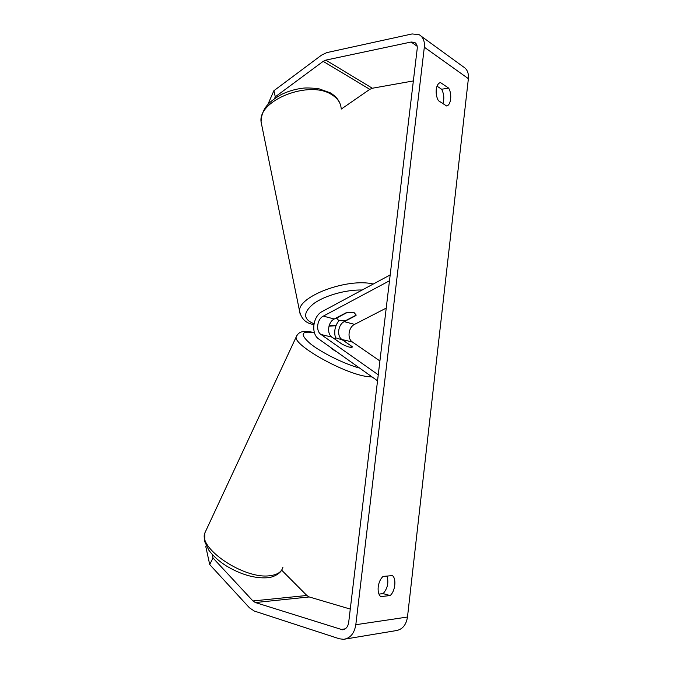 <?xml version="1.0" encoding="UTF-8"?>
<svg xmlns="http://www.w3.org/2000/svg" width="673" height="673" viewBox="0 0 673 673"><rect width="100%" height="100%" fill="white"/><g stroke="black" fill="none" stroke-linecap="round" stroke-linejoin="round"><path stroke-width="1.01" d="M267.761 104.694L273.877 90.72L275.299 96.819L323.183 61.361L325.799 60.124L411.153 42.02L414.618 42.407C416.621 43.577 417.479 45.671 417.21 48.675L348.673 622.508C347.933 626.866 345.897 629.297 342.549 629.802L255.353 602.545L252.947 600.955L212.979 557.959L209.715 564.563L205.761 546.459L206.165 545.652M442.884 103.566C444.432 98.746 444.02 93.968 441.648 89.248L437.029 86.169M387 576.08C388.876 582.658 387.572 588.505 383.105 593.628L378.949 594.082M380.708 596.623C378.621 594.713 377.797 591.466 378.218 586.873C378.865 582.263 380.481 578.772 383.063 576.416L392.435 575.608C396.641 578.738 395.186 591.466 390.138 595.546L380.708 596.623M436.247 89.492C435.868 93.682 436.584 97.4 438.384 100.656L446.578 105.955C450.977 105.383 452.281 93.959 448.639 88.087L440.47 82.577C438.232 83.149 436.827 85.454 436.247 89.492M421.155 36.149L463.293 66.795C467.146 69.109 468.845 73.063 468.383 78.665L407.485 617.032C406.164 625.099 402.286 629.642 395.85 630.66L343.667 639.316L339.394 638.795L254.251 611.025L249.456 607.812L209.715 564.563M273.877 90.72L321.551 55.127L326.775 52.62L412.12 33.936L419.203 34.735C423.157 37.082 424.865 41.238 424.327 47.211L355.815 624.712C354.36 633.402 350.313 638.265 343.667 639.316M341.329 109.034L369.797 89.341L372.354 88.239L413.357 80.937M350.271 609.082L309.235 596.951L306.854 595.479L281.634 570.124M212.163 554.35L212.979 557.959M275.299 96.819L274.475 98.687M441.648 89.248L448.639 88.087M383.105 593.628L390.138 595.546M330.51 347.361C331.545 348.656 333.648 350.145 336.82 351.844M349.817 347.226L352.341 346.746L342.91 340.202L336.593 338.023L333.943 338.485L342.448 344.366M390.189 274.921L322.258 311.498C312.886 316.016 310.606 333.8 318.775 339.015L377.536 380.809M338.914 320.642C334.918 325.925 333.791 331.671 335.524 337.863M386.226 308.091L354.57 324.378C348.395 327.213 346.974 338.662 352.408 342.01L379.909 360.964M355.916 315.57L344.24 321.644C338.031 324.529 336.576 336.147 342.027 339.529L352.164 346.62M389.49 280.776L323.334 316.117C317.05 319.111 315.536 331.04 321.013 334.489L378.251 374.819M352.248 347.075C351.34 347.958 347.958 346.999 342.103 344.189L331.982 337.123C326.523 333.707 328.003 321.938 334.254 319.002L345.989 312.819L354.082 312.583L356.219 315.107L345.316 320.794L338.763 320.6L336.441 317.849M346.957 312.617L336.5 318.127M468.383 78.665L424.327 47.211M407.485 617.032L355.815 624.712M306.854 595.479L252.947 600.955M309.235 596.951L255.353 602.545M345.283 628.826L340.504 629.549M417.176 46.277L411.153 42.02M372.354 88.239L325.799 60.124M369.797 89.341L323.183 61.361M282.904 567.339C281.583 572.025 277.242 574.809 269.873 575.701C244.686 579.613 198.325 548.688 204.785 533.1L206.182 530.097M296.86 335.465L296.204 336.937C293.209 345.081 344.08 373.751 367.256 376.56L372.161 376.981M359.702 368.114C344.408 364.017 321.551 352.719 310.421 343.785C299.67 334.33 300.89 330.653 314.064 332.756L314.468 332.832M354.57 324.378L344.24 321.644M352.408 342.01L342.027 339.529M331.982 337.123L321.013 334.489M334.254 319.002L323.334 316.117M341.135 108.244C340.673 102.759 337.552 98.241 331.764 94.7C309.639 79.725 257.809 100.193 261.074 121.88L262.007 126.448M329.105 325.682L336.138 325.303M300.2 314.384L299.569 311.145C297.811 296.44 347.453 277.68 373.288 284.023M362.158 290.013C345.964 289.567 324.622 295.607 313.652 303.658C302.858 312.609 302.985 319.305 314.005 323.73M414.618 42.407L415.578 43.089M312.92 332.269C301.563 330.367 298.619 331.966 296.204 336.937L204.785 533.1L204.685 541.58L208.866 550.245C213.114 556.007 219.011 561.282 226.574 566.077C241.043 574.616 254.579 578.511 267.189 577.762M314.392 332.58L313.046 332.294M281.398 570.452C280.574 572.53 274.693 577.283 267.484 577.728M339.974 103.491C338.511 99.562 335.448 96.104 330.788 93.11M335.97 325.724L328.971 326.153M313.854 324.647L312.995 324.411C305.735 323.107 301.268 318.682 299.569 311.145L261.074 121.88C261.671 107.444 270.041 101.169 281.238 94.573C287.96 91.267 295.136 89.139 302.766 88.213C305.576 87.759 310.867 87.911 318.649 88.685L330.409 92.882M336.466 318.405L336.357 317.892"/></g></svg>

